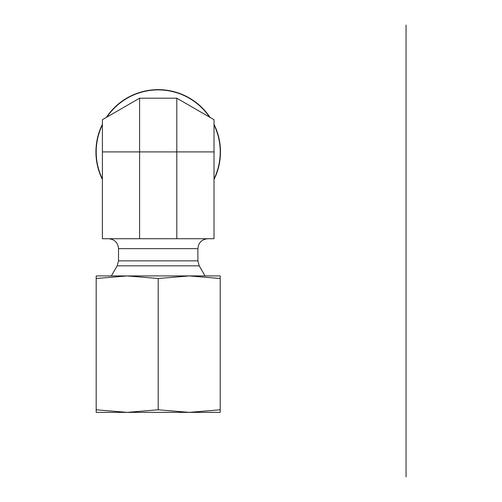 <?xml version="1.0" encoding="UTF-8"?>
<svg xmlns="http://www.w3.org/2000/svg" width="502" height="502" viewBox="0 0 502 502"><rect width="100%" height="100%" fill="white"/><g stroke="black" fill="none" stroke-linecap="round" stroke-linejoin="round"><path stroke-width="0.75" d="M102.389 124.301A62.267 62.267 0 0 0 102.389 179.509M210.012 117.374A62.267 62.267 0 0 0 106.393 117.374M214.015 179.509A62.267 62.267 0 0 0 214.015 124.301M214.015 151.905L102.389 151.905L102.389 238.726L214.015 238.726L214.015 119.683L176.804 98.204L209.516 117.091A62.01 62.01 0 0 0 106.888 117.091M207.815 238.726C201.785 239.31 198.478 242.617 197.888 248.647L118.516 248.647C117.926 242.617 114.619 239.31 108.595 238.726M111.356 275.931L117.186 265.828L118.516 260.871L118.516 248.647M102.389 151.905L102.389 119.683L139.6 98.204L176.804 98.204L176.804 238.726M139.6 238.726L139.6 98.204M220.215 412.355L96.189 412.355L96.189 409.789L127.194 412.355L158.205 409.789L189.21 412.355L220.215 409.789L220.215 412.355M210.915 275.931L189.21 275.931L220.215 275.931L220.215 278.503L189.21 275.931L158.205 278.503L127.194 275.931L105.495 275.931M127.194 275.931L96.189 278.503L96.189 275.931L189.21 275.931M220.215 278.503L220.215 409.789M96.189 278.503L96.189 409.789M158.205 278.503L158.205 409.789M406.062 100.187L406.062 203.63M406.062 25.1L406.062 476.9M214.015 124.879A62.01 62.01 0 0 1 214.015 178.938M102.389 178.938A62.01 62.01 0 0 1 102.389 124.879M118.516 260.871L197.888 260.871L197.888 248.647M117.186 265.828L199.219 265.828L197.888 260.871M199.219 265.828L205.048 275.931"/></g></svg>
